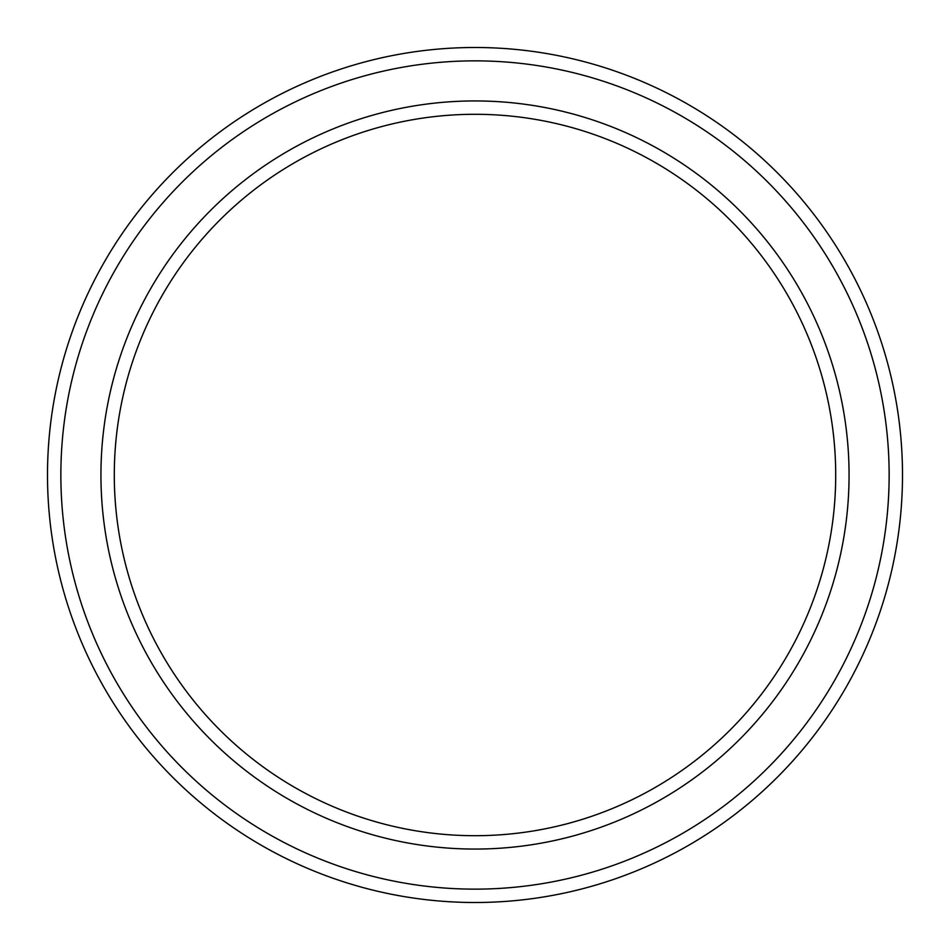 <?xml version="1.0" encoding="UTF-8"?>
<svg xmlns="http://www.w3.org/2000/svg" width="950" height="950" viewBox="0 0 950 950"><rect width="100%" height="100%" fill="white"/><g stroke="black" fill="none" stroke-linecap="round" stroke-linejoin="round"><path stroke-width="1.43" d="M835.703 475A360.703 360.703 0 0 0 475 114.297A360.703 360.703 0 0 0 114.297 475A360.703 360.703 0 0 0 475 835.703A360.703 360.703 0 0 0 835.703 475M100.938 475A374.062 374.062 0 0 1 475 100.938A374.062 374.062 0 0 1 849.062 475A374.062 374.062 0 0 1 475 849.062A374.062 374.062 0 0 1 100.938 475M889.141 475A414.141 414.141 0 0 0 475 60.859A414.141 414.141 0 0 0 60.859 475A414.141 414.141 0 0 0 475 889.141A414.141 414.141 0 0 0 889.141 475M47.5 475A427.5 427.5 0 0 1 475 47.5A427.5 427.5 0 0 1 902.5 475A427.5 427.5 0 0 1 475 902.5A427.5 427.5 0 0 1 47.5 475"/></g></svg>
